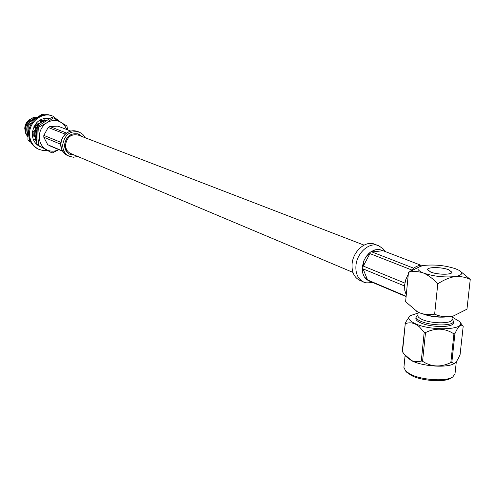 <?xml version="1.0" encoding="UTF-8"?>
<svg xmlns="http://www.w3.org/2000/svg" width="495" height="495" viewBox="0 0 495 495"><rect width="100%" height="100%" fill="white"/><g stroke="black" fill="none" stroke-linecap="round" stroke-linejoin="round"><path stroke-width="0.74" d="M364.023 245.112L78.445 135.141C71.348 133.638 67.042 136.855 65.538 144.787C65.588 148.853 67.252 151.742 70.538 153.444L71.02 153.648M448.581 269.726L451.836 272.225C452.152 274.935 437.394 274.824 430.712 272.046L427.6 269.602C427.346 266.898 441.794 266.991 448.581 269.726M451.347 377.902L451.044 378.106C444.757 382.598 421.69 381.026 411.252 375.414L406.488 371.98M403.914 367.389L405.591 371.009L410.157 374.102C421.313 380.098 446.032 381.781 452.739 376.98L454.992 373.954L456.341 361.591M430.65 272.052C437.382 274.849 452.238 274.966 451.916 272.231L448.643 269.713C441.806 266.966 427.259 266.867 427.513 269.589L430.65 272.052M462.868 325.976L463.184 326.397C461.074 323.482 458.321 325.92 454.924 333.723L453.927 333.89C445.048 328.098 435.575 327.665 425.502 332.584L424.203 332.312L419.228 326.663L415.039 323.872C411.611 322.542 408.344 322.493 405.25 323.73L402.243 351.456L404 353.937L411.382 360.459C414.798 361.932 418.096 362.111 421.276 361.01L422.563 361.3C431.405 367.012 440.822 367.445 450.827 362.581L451.824 362.402L453.599 363.398L454.948 362.99C449.367 368.181 423.194 366.764 411.506 360.645L405.925 356.48M454.948 362.99L455.183 362.798C456.798 361.325 458.438 358.566 460.096 354.531L463.184 326.397M418.077 313.063L409.978 315.754C407.428 318.149 409.167 320.779 415.2 323.637C431.584 331.582 467.756 329.757 459.608 321.552L452.238 317.109M408.295 274.218L405.832 279.428L404.619 284.99L404.774 290.348L406.265 294.995M418.164 312.172L417.829 315.556C417.786 316.843 419.216 318.149 422.124 319.461C431.473 323.891 452.387 323.928 451.978 319.535L452.337 316.206M417.91 314.74L416.017 316.93C415.967 318.353 417.532 319.782 420.713 321.224C430.953 326.112 453.934 326.149 453.482 321.311L452.059 318.799M416.017 316.93L415.862 318.483C415.812 319.912 417.378 321.348 420.558 322.796C430.792 327.702 453.767 327.733 453.315 322.876L453.476 321.391M420.193 266.465L408.486 272.262L405.615 301.715L417.372 311.739L419.407 312.753L416.703 311.355M408.486 272.262C413.331 271.087 418.306 271.328 423.404 272.993C428.484 275.294 433.274 278.914 437.778 283.864C443.409 280.083 449.052 277.664 454.701 276.606C460.319 276.167 465.498 277.101 470.25 279.403L459.799 270.808M434.641 314.164C429.555 315.111 424.475 314.641 419.407 312.753C429.283 316.447 439.622 317.722 450.431 316.577C444.875 317.159 439.61 316.354 434.641 314.164L437.778 283.864M453.921 315.76L466.971 309.171L470.25 279.403M453.562 315.866L450.431 316.577L453.21 315.983M424.84 314.616C431.485 316.695 438.292 317.499 445.253 317.035M425.137 265.326L420.948 266.192C416.221 267.993 417.038 270.264 423.404 272.993C433.397 276.365 443.829 277.571 454.701 276.606C462.138 275.344 463.561 273.24 458.958 270.289L455.678 268.804C445.797 265.586 435.619 264.423 425.137 265.326M424.326 265.438C419.611 264.503 415.095 266.329 410.77 270.907M404.997 323.309L409.804 315.909M424.203 332.312L421.276 361.01M402.491 351.902L405.25 323.73M453.927 333.89L450.827 362.581M422.563 361.3L425.502 332.584M451.824 362.402L454.924 333.723M360.193 280.486L359.407 280.151C354.129 277.28 351.685 271.978 352.069 264.225C352.817 251.231 365.898 239.927 374.894 244.32L378.007 245.501M381.447 250.086L378.644 249.443L374.864 249.87L371.12 251.627L369.035 253.248L365.997 256.757L363.701 261.106L362.266 267.133L362.656 272.931L364.227 276.773L362.656 272.931L363.076 268.884L404.545 285.986M404.879 283.091L363.318 266.087L363.701 261.1L365.997 256.757L369.92 253.601L411.661 269.967M406.147 296.257L367.562 279.947L364.221 276.773L366.677 279.576L369.159 280.974M369.227 281.012L406.11 296.616M413.696 268.203L372.011 251.974L374.864 249.876L378.644 249.443L382.041 250.322L420.83 265.221M33.165 135.259L33.029 134.461M44.043 120.007L40.479 120.904M36.896 123.323L34.347 126.77M32.973 131.218L33.103 135.265M36.915 141.706L34.761 139.262L36.915 141.675M29.892 141.081L30.146 141.545L28.432 140.803L27.937 139.875L29.892 141.081M40.157 146.699L41.091 146.897M43.807 114.927L42.05 114.277L44.624 114.815M28.809 122.791L30.529 123.478L29.991 124.455L28.271 123.769L28.809 122.791L42.05 114.277M27.937 139.875L28.271 123.769M30.065 126.435L29.991 124.455M30.801 142.195L28.432 140.803M30.529 123.478L32.138 122.556M41.865 147.343L39.909 146.613C34.928 143.989 32.379 139.621 32.262 133.495C34.019 122.488 39.99 117.433 50.168 118.336M38.604 149.23L37.738 148.853C31.847 145.716 28.828 140.518 28.679 133.254C28.537 121.034 41.809 111.202 51.981 115.818M47.359 150.511L42.861 150.523L38.598 149.224C32.695 146.087 29.675 140.883 29.533 133.607C29.391 121.355 42.7 111.511 52.885 116.152L59.48 121.355M41.401 147.077L39.848 146.588M39.687 146.087L39.588 146.458M36.16 143.915L36.871 143.637M36.902 142.312L35.615 143.315M32.392 135.865L35.083 136.434L35.04 139.033L33.635 140.209M35.083 136.434L34.149 135.129L32.33 135.37M33.932 126.646L35.857 128.632L33.976 131.324L32.484 131.169M35.857 128.632L35.56 127.308L33.957 126.596M40.2 119.84L40.751 122.525L37.41 124.127L36.55 122.785M40.751 122.525L40.961 121.597L40.398 120.78M46.951 120.421L44.012 120.236L44.302 118.249M44.105 119.586L43.789 118.367M48.764 118.064L48.201 119.586M65.804 147.442L64.907 147.665M29.879 119.741C26.897 122.092 25.295 125.21 25.072 129.096L25.721 133.39L27.831 137.028M37.249 117.092C28.333 116.535 21.941 129.344 27.825 136.676M27.825 136.793C21.675 129.442 28.234 116.288 37.323 117.043M36.321 117.668C28.06 120.662 25.22 126.553 27.8 135.333M27.8 135.543C24.997 126.51 27.893 120.52 36.482 117.562M27.98 127.568L27.8 132.369M27.794 132.994L28.029 126.813M32.447 120.198L33.709 119.351M34.799 125.959L34.359 126.776M33.06 131.225L33.245 135.246M34.836 139.2L36.915 141.62M46.895 120.452L40.943 121.566M37.67 124.004L35.423 127.246M34.235 130.952L34.235 135.253M35.058 138.037L36.933 141.019M36.927 141.112L35.052 138.272M34.093 135.135L34.05 131.218M35.287 127.184L37.391 124.103M40.875 121.473L45.627 120.334M46.326 120.823C37.917 120.885 31.952 132.709 36.952 140.042M36.952 140.19C31.674 132.809 37.818 120.625 46.419 120.761M45.033 121.652L39.532 125.21M37.199 128.997L36.228 133.712L36.989 138.359M36.983 138.637C35.72 135.339 35.795 131.992 37.212 128.595M39.124 125.476L45.28 121.498M69.851 135.154L70.389 135.995M66.899 129.585L64.585 125.383L61.064 122.296C56.405 119.734 51.635 119.908 46.765 122.816C42.075 126.089 39.563 130.643 39.235 136.49C39.303 142.306 41.592 146.638 46.115 149.478C50.304 151.724 54.629 151.742 59.084 149.533M37.156 144.627L52.086 153.029L37.156 144.627L36.859 144.07L38.294 144.689L39.235 136.49L38.678 127.642L37.243 127.067L37.564 126.479L39.006 127.054L38.678 127.642M52.086 153.029L59.14 149.552M53.59 117.996L51.511 117.47L53.59 117.996L66.943 125.984L67.598 129.851M39.006 127.054L46.765 122.816L52.977 118.014M38.294 144.689L38.591 145.245M51.511 117.47L37.564 126.479M37.243 127.067L36.859 144.07M80.425 135.902L77.684 133.749M82.158 136.564L78.835 134.145C70.983 132.493 66.219 136.057 64.554 144.831C64.616 149.329 66.454 152.522 70.08 154.409L74.683 155.195M69.51 154.124L72.982 154.471M85.251 137.758L82.888 134.43L79.571 132.233C70.271 130.303 64.641 134.535 62.679 144.924C62.747 150.239 64.919 154.013 69.195 156.253L73.39 157.237L77.74 156.482M66.578 133.056L49.692 126.485L57.983 126.169L70.804 131.082M61.034 141.91L60.805 142.325L43.826 135.376L48.188 127.456L49.692 126.485M48.188 127.456L65.253 134.151M62.537 150.994L47.761 144.744L43.783 137.208L43.826 135.376M43.783 137.208L60.798 144.299M49.191 145.579L62.729 151.303L47.761 144.744M359.407 280.151L363.274 281.803L360.014 279.452C356.901 276.08 355.54 271.538 355.936 265.821C356.697 252.766 369.815 241.412 378.824 245.811L383.062 248.793L385.067 251.51M363.076 268.884L367.562 279.947M382.994 250.718L372.011 251.974M369.92 253.601L363.318 266.087M31.123 118.812C27.213 120.7 25.103 123.886 24.787 128.378L25.276 131.72M66.274 150.375L67.314 151.031M78.915 131.986L77.82 131.565C73.384 129.938 69.226 130.835 65.359 134.256C62.605 136.997 61.145 140.314 60.959 144.212C61.034 149.509 63.199 153.277 67.456 155.517L68.1 155.789M67.295 150.758L66.856 150.777M352.947 272.392L70.538 153.444M451.793 272.609L451.836 272.225M427.562 269.942L427.6 269.602M406.977 372.506L405.591 371.009M403.908 367.513L405.102 355.391M459.923 321.979L462.831 325.927M406.277 356.945L404 353.937M451.044 378.106L452.739 376.98M369.208 280.999L406.11 296.61M372.469 282.379C367.568 283.159 364.499 282.967 363.274 281.81M37.738 148.853L38.598 149.224M36.816 123.206L36.506 122.834M25.313 131.905L24.75 128.347C25.078 123.8 27.237 120.601 31.222 118.751M78.835 134.145L78.284 133.928M69.195 156.253L67.469 155.517M67.456 155.517C57.637 149.218 60.068 139.67 65.142 134.25C69.04 130.804 73.272 129.913 77.833 131.571M64.771 147.411L66.349 150.437M72.48 134.974L69.956 135.085"/></g></svg>
